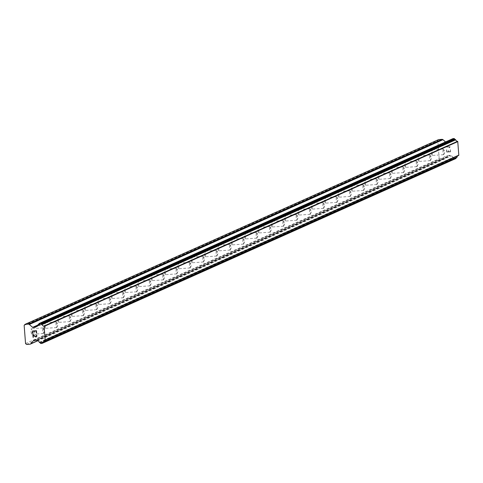 <?xml version="1.0" encoding="UTF-8"?>
<svg xmlns="http://www.w3.org/2000/svg" width="483" height="483" viewBox="0 0 483 483"><rect width="100%" height="100%" fill="white"/><g stroke="black" fill="none" stroke-linecap="round" stroke-linejoin="round"><path stroke-width="0.36" stroke-dasharray="2.42 1.81" d="M42.945 327.903A2.826 0.483 -93.8 0 1 42.975 327.897A2.826 0.483 -93.8 0 1 43.126 328.017A2.826 0.483 -93.8 0 1 43.639 330.686A2.826 0.483 -93.8 0 1 43.482 333.397A2.826 0.483 -93.8 0 1 43.373 333.524A2.826 0.483 -93.8 0 1 43.343 333.536A2.826 0.483 -93.8 0 1 42.685 330.837A2.826 0.483 -93.8 0 1 42.945 327.903M31.739 334.296A2.826 0.483 86.2 0 0 31.993 331.368A2.826 0.483 86.2 0 0 31.335 328.669A2.826 0.483 86.2 0 0 31.304 328.675A2.826 0.483 86.2 0 0 31.051 331.604A2.826 0.483 86.2 0 0 31.709 334.302A2.826 0.483 86.2 0 0 31.739 334.296M56.288 321.944A2.826 0.483 -93.8 0 1 56.318 321.938A2.826 0.483 -93.8 0 1 56.469 322.058A2.826 0.483 -93.8 0 1 56.982 324.721A2.826 0.483 -93.8 0 1 56.825 327.432A2.826 0.483 -93.8 0 1 56.716 327.565A2.826 0.483 -93.8 0 1 56.686 327.571A2.826 0.483 -93.8 0 1 56.028 324.878A2.826 0.483 -93.8 0 1 56.288 321.944M45.082 328.337A2.826 0.483 86.2 0 0 45.342 325.403A2.826 0.483 86.2 0 0 44.678 322.704A2.826 0.483 86.2 0 0 44.647 322.716A2.826 0.483 86.2 0 0 44.394 325.645A2.826 0.483 86.2 0 0 45.052 328.343A2.826 0.483 86.2 0 0 45.082 328.337M69.63 315.985A2.826 0.483 -93.8 0 1 69.661 315.979A2.826 0.483 -93.8 0 1 69.812 316.093A2.826 0.483 -93.8 0 1 70.325 318.762A2.826 0.483 -93.8 0 1 70.168 321.473A2.826 0.483 -93.8 0 1 70.059 321.606A2.826 0.483 -93.8 0 1 70.035 321.612A2.826 0.483 -93.8 0 1 69.371 318.913A2.826 0.483 -93.8 0 1 69.63 315.985M58.425 322.372A2.826 0.483 86.2 0 0 58.684 319.444A2.826 0.483 86.2 0 0 58.02 316.745A2.826 0.483 86.2 0 0 57.99 316.751A2.826 0.483 86.2 0 0 57.737 319.686A2.826 0.483 86.2 0 0 58.395 322.384A2.826 0.483 86.2 0 0 58.425 322.372M82.973 310.02A2.826 0.483 -93.8 0 1 83.004 310.014A2.826 0.483 -93.8 0 1 83.154 310.134A2.826 0.483 -93.8 0 1 83.668 312.803A2.826 0.483 -93.8 0 1 83.511 315.514A2.826 0.483 -93.8 0 1 83.408 315.64A2.826 0.483 -93.8 0 1 83.378 315.653A2.826 0.483 -93.8 0 1 82.714 312.954A2.826 0.483 -93.8 0 1 82.973 310.02M71.768 316.413A2.826 0.483 86.2 0 0 72.027 313.485A2.826 0.483 86.2 0 0 71.363 310.786A2.826 0.483 86.2 0 0 71.333 310.792A2.826 0.483 86.2 0 0 71.079 313.721A2.826 0.483 86.2 0 0 71.738 316.419A2.826 0.483 86.2 0 0 71.768 316.413M96.316 304.061A2.826 0.483 -93.8 0 1 96.346 304.055A2.826 0.483 -93.8 0 1 96.497 304.175A2.826 0.483 -93.8 0 1 97.011 306.838A2.826 0.483 -93.8 0 1 96.854 309.549A2.826 0.483 -93.8 0 1 96.751 309.681A2.826 0.483 -93.8 0 1 96.721 309.688A2.826 0.483 -93.8 0 1 96.057 306.995A2.826 0.483 -93.8 0 1 96.316 304.061M85.111 310.454A2.826 0.483 86.2 0 0 85.37 307.52A2.826 0.483 86.2 0 0 84.706 304.821A2.826 0.483 86.2 0 0 84.682 304.833A2.826 0.483 86.2 0 0 84.422 307.762A2.826 0.483 86.2 0 0 85.08 310.46A2.826 0.483 86.2 0 0 85.111 310.454M109.659 298.102A2.826 0.483 -93.8 0 1 109.689 298.096A2.826 0.483 -93.8 0 1 109.84 298.21A2.826 0.483 -93.8 0 1 110.353 300.879A2.826 0.483 -93.8 0 1 110.196 303.59A2.826 0.483 -93.8 0 1 110.094 303.722A2.826 0.483 -93.8 0 1 110.064 303.729A2.826 0.483 -93.8 0 1 109.399 301.03A2.826 0.483 -93.8 0 1 109.659 298.102M98.454 304.489A2.826 0.483 86.2 0 0 98.713 301.561A2.826 0.483 86.2 0 0 98.055 298.862A2.826 0.483 86.2 0 0 98.025 298.868A2.826 0.483 86.2 0 0 97.765 301.803A2.826 0.483 86.2 0 0 98.423 304.501A2.826 0.483 86.2 0 0 98.454 304.489M123.002 292.137A2.826 0.483 -93.8 0 1 123.032 292.13A2.826 0.483 -93.8 0 1 123.183 292.251A2.826 0.483 -93.8 0 1 123.696 294.92A2.826 0.483 -93.8 0 1 123.539 297.631A2.826 0.483 -93.8 0 1 123.437 297.757A2.826 0.483 -93.8 0 1 123.407 297.769A2.826 0.483 -93.8 0 1 122.748 295.071A2.826 0.483 -93.8 0 1 123.002 292.137M111.796 298.53A2.826 0.483 86.2 0 0 112.056 295.602A2.826 0.483 86.2 0 0 111.398 292.903A2.826 0.483 86.2 0 0 111.368 292.909A2.826 0.483 86.2 0 0 111.108 295.837A2.826 0.483 86.2 0 0 111.766 298.536A2.826 0.483 86.2 0 0 111.796 298.53M136.345 286.178A2.826 0.483 -93.8 0 1 136.375 286.171A2.826 0.483 -93.8 0 1 136.526 286.292A2.826 0.483 -93.8 0 1 137.039 288.955A2.826 0.483 -93.8 0 1 136.882 291.666A2.826 0.483 -93.8 0 1 136.78 291.798A2.826 0.483 -93.8 0 1 136.749 291.804A2.826 0.483 -93.8 0 1 136.091 289.112A2.826 0.483 -93.8 0 1 136.345 286.178M125.139 292.571A2.826 0.483 86.2 0 0 125.399 289.637A2.826 0.483 86.2 0 0 124.741 286.938A2.826 0.483 86.2 0 0 124.711 286.95A2.826 0.483 86.2 0 0 124.451 289.878A2.826 0.483 86.2 0 0 125.109 292.577A2.826 0.483 86.2 0 0 125.139 292.571M149.688 280.218A2.826 0.483 -93.8 0 1 149.718 280.212A2.826 0.483 -93.8 0 1 149.869 280.327A2.826 0.483 -93.8 0 1 150.388 282.996A2.826 0.483 -93.8 0 1 150.225 285.707A2.826 0.483 -93.8 0 1 150.122 285.839A2.826 0.483 -93.8 0 1 150.092 285.845A2.826 0.483 -93.8 0 1 149.434 283.147A2.826 0.483 -93.8 0 1 149.688 280.218M138.482 286.606A2.826 0.483 86.2 0 0 138.742 283.678A2.826 0.483 86.2 0 0 138.084 280.979A2.826 0.483 86.2 0 0 138.053 280.985A2.826 0.483 86.2 0 0 137.794 283.919A2.826 0.483 86.2 0 0 138.458 286.618A2.826 0.483 86.2 0 0 138.482 286.606M163.031 274.253A2.826 0.483 -93.8 0 1 163.061 274.247A2.826 0.483 -93.8 0 1 163.212 274.368A2.826 0.483 -93.8 0 1 163.731 277.037A2.826 0.483 -93.8 0 1 163.568 279.748A2.826 0.483 -93.8 0 1 163.465 279.874A2.826 0.483 -93.8 0 1 163.435 279.886A2.826 0.483 -93.8 0 1 162.777 277.188A2.826 0.483 -93.8 0 1 163.031 274.253M151.831 280.647A2.826 0.483 86.2 0 0 152.085 277.719A2.826 0.483 86.2 0 0 151.427 275.02A2.826 0.483 86.2 0 0 151.396 275.026A2.826 0.483 86.2 0 0 151.137 277.954A2.826 0.483 86.2 0 0 151.801 280.653A2.826 0.483 86.2 0 0 151.831 280.647M176.373 268.294A2.826 0.483 -93.8 0 1 176.404 268.288A2.826 0.483 -93.8 0 1 176.561 268.409A2.826 0.483 -93.8 0 1 177.074 271.072A2.826 0.483 -93.8 0 1 176.917 273.783A2.826 0.483 -93.8 0 1 176.808 273.915A2.826 0.483 -93.8 0 1 176.778 273.921A2.826 0.483 -93.8 0 1 176.12 271.229A2.826 0.483 -93.8 0 1 176.373 268.294M165.174 274.688A2.826 0.483 86.2 0 0 165.428 271.754A2.826 0.483 86.2 0 0 164.769 269.055A2.826 0.483 86.2 0 0 164.739 269.067A2.826 0.483 86.2 0 0 164.48 271.995A2.826 0.483 86.2 0 0 165.144 274.694A2.826 0.483 86.2 0 0 165.174 274.688M189.722 262.335A2.826 0.483 -93.8 0 1 189.747 262.323A2.826 0.483 -93.8 0 1 189.904 262.444A2.826 0.483 -93.8 0 1 190.417 265.113A2.826 0.483 -93.8 0 1 190.26 267.824A2.826 0.483 -93.8 0 1 190.151 267.956A2.826 0.483 -93.8 0 1 190.121 267.962A2.826 0.483 -93.8 0 1 189.463 265.264A2.826 0.483 -93.8 0 1 189.722 262.335M178.517 268.723A2.826 0.483 86.2 0 0 178.77 265.795A2.826 0.483 86.2 0 0 178.112 263.096A2.826 0.483 86.2 0 0 178.082 263.102A2.826 0.483 86.2 0 0 177.822 266.036A2.826 0.483 86.2 0 0 178.487 268.735A2.826 0.483 86.2 0 0 178.517 268.723M203.065 256.37A2.826 0.483 -93.8 0 1 203.095 256.364A2.826 0.483 -93.8 0 1 203.246 256.485A2.826 0.483 -93.8 0 1 203.76 259.154A2.826 0.483 -93.8 0 1 203.603 261.864A2.826 0.483 -93.8 0 1 203.494 261.991A2.826 0.483 -93.8 0 1 203.464 262.003A2.826 0.483 -93.8 0 1 202.806 259.305A2.826 0.483 -93.8 0 1 203.065 256.37M191.86 262.764A2.826 0.483 86.2 0 0 192.113 259.836A2.826 0.483 86.2 0 0 191.455 257.137A2.826 0.483 86.2 0 0 191.425 257.143A2.826 0.483 86.2 0 0 191.171 260.071A2.826 0.483 86.2 0 0 191.829 262.77A2.826 0.483 86.2 0 0 191.86 262.764M216.408 250.411A2.826 0.483 -93.8 0 1 216.438 250.405A2.826 0.483 -93.8 0 1 216.589 250.526A2.826 0.483 -93.8 0 1 217.102 253.189A2.826 0.483 -93.8 0 1 216.945 255.899A2.826 0.483 -93.8 0 1 216.837 256.032A2.826 0.483 -93.8 0 1 216.807 256.038A2.826 0.483 -93.8 0 1 216.149 253.346A2.826 0.483 -93.8 0 1 216.408 250.411M205.203 256.805A2.826 0.483 86.2 0 0 205.456 253.871A2.826 0.483 86.2 0 0 204.798 251.172A2.826 0.483 86.2 0 0 204.768 251.184A2.826 0.483 86.2 0 0 204.514 254.112A2.826 0.483 86.2 0 0 205.172 256.811A2.826 0.483 86.2 0 0 205.203 256.805M229.751 244.452A2.826 0.483 -93.8 0 1 229.781 244.44A2.826 0.483 -93.8 0 1 229.932 244.561A2.826 0.483 -93.8 0 1 230.445 247.23A2.826 0.483 -93.8 0 1 230.288 249.94A2.826 0.483 -93.8 0 1 230.18 250.073A2.826 0.483 -93.8 0 1 230.149 250.079A2.826 0.483 -93.8 0 1 229.491 247.381A2.826 0.483 -93.8 0 1 229.751 244.452M218.545 250.84A2.826 0.483 86.2 0 0 218.805 247.912A2.826 0.483 86.2 0 0 218.141 245.213A2.826 0.483 86.2 0 0 218.111 245.219A2.826 0.483 86.2 0 0 217.857 248.153A2.826 0.483 86.2 0 0 218.515 250.852A2.826 0.483 86.2 0 0 218.545 250.84M243.094 238.487A2.826 0.483 -93.8 0 1 243.124 238.481A2.826 0.483 -93.8 0 1 243.275 238.602A2.826 0.483 -93.8 0 1 243.788 241.271A2.826 0.483 -93.8 0 1 243.631 243.981A2.826 0.483 -93.8 0 1 243.523 244.108A2.826 0.483 -93.8 0 1 243.498 244.12A2.826 0.483 -93.8 0 1 242.834 241.422A2.826 0.483 -93.8 0 1 243.094 238.487M231.888 244.881A2.826 0.483 86.2 0 0 232.148 241.953A2.826 0.483 86.2 0 0 231.484 239.254A2.826 0.483 86.2 0 0 231.454 239.26A2.826 0.483 86.2 0 0 231.2 242.188A2.826 0.483 86.2 0 0 231.858 244.887A2.826 0.483 86.2 0 0 231.888 244.881M256.437 232.528A2.826 0.483 -93.8 0 1 256.467 232.522A2.826 0.483 -93.8 0 1 256.618 232.643A2.826 0.483 -93.8 0 1 257.131 235.306A2.826 0.483 -93.8 0 1 256.974 238.016A2.826 0.483 -93.8 0 1 256.871 238.149A2.826 0.483 -93.8 0 1 256.841 238.155A2.826 0.483 -93.8 0 1 256.177 235.463A2.826 0.483 -93.8 0 1 256.437 232.528M245.231 238.922A2.826 0.483 86.2 0 0 245.491 235.988A2.826 0.483 86.2 0 0 244.827 233.289A2.826 0.483 86.2 0 0 244.796 233.301A2.826 0.483 86.2 0 0 244.543 236.229A2.826 0.483 86.2 0 0 245.201 238.928A2.826 0.483 86.2 0 0 245.231 238.922M269.78 226.569A2.826 0.483 -93.8 0 1 269.81 226.557A2.826 0.483 -93.8 0 1 269.961 226.678A2.826 0.483 -93.8 0 1 270.474 229.347A2.826 0.483 -93.8 0 1 270.317 232.057A2.826 0.483 -93.8 0 1 270.214 232.19A2.826 0.483 -93.8 0 1 270.184 232.196A2.826 0.483 -93.8 0 1 269.52 229.497A2.826 0.483 -93.8 0 1 269.78 226.569M258.574 232.957A2.826 0.483 86.2 0 0 258.834 230.029A2.826 0.483 86.2 0 0 258.17 227.33A2.826 0.483 86.2 0 0 258.145 227.336A2.826 0.483 86.2 0 0 257.886 230.27A2.826 0.483 86.2 0 0 258.544 232.969A2.826 0.483 86.2 0 0 258.574 232.957M283.123 220.604A2.826 0.483 -93.8 0 1 283.153 220.598A2.826 0.483 -93.8 0 1 283.304 220.719A2.826 0.483 -93.8 0 1 283.817 223.388A2.826 0.483 -93.8 0 1 283.66 226.098A2.826 0.483 -93.8 0 1 283.557 226.225A2.826 0.483 -93.8 0 1 283.527 226.237A2.826 0.483 -93.8 0 1 282.863 223.538A2.826 0.483 -93.8 0 1 283.123 220.604M271.917 226.998A2.826 0.483 86.2 0 0 272.177 224.07A2.826 0.483 86.2 0 0 271.518 221.371A2.826 0.483 86.2 0 0 271.488 221.377A2.826 0.483 86.2 0 0 271.229 224.305A2.826 0.483 86.2 0 0 271.887 227.004A2.826 0.483 86.2 0 0 271.917 226.998M296.465 214.645A2.826 0.483 -93.8 0 1 296.496 214.639A2.826 0.483 -93.8 0 1 296.647 214.76A2.826 0.483 -93.8 0 1 297.16 217.422A2.826 0.483 -93.8 0 1 297.003 220.133A2.826 0.483 -93.8 0 1 296.9 220.266A2.826 0.483 -93.8 0 1 296.87 220.272A2.826 0.483 -93.8 0 1 296.212 217.579A2.826 0.483 -93.8 0 1 296.465 214.645M285.26 221.039A2.826 0.483 86.2 0 0 285.519 218.105A2.826 0.483 86.2 0 0 284.861 215.406A2.826 0.483 86.2 0 0 284.831 215.418A2.826 0.483 86.2 0 0 284.572 218.346A2.826 0.483 86.2 0 0 285.23 221.045A2.826 0.483 86.2 0 0 285.26 221.039M309.808 208.686A2.826 0.483 -93.8 0 1 309.838 208.674A2.826 0.483 -93.8 0 1 309.989 208.795A2.826 0.483 -93.8 0 1 310.509 211.463A2.826 0.483 -93.8 0 1 310.346 214.174A2.826 0.483 -93.8 0 1 310.243 214.307A2.826 0.483 -93.8 0 1 310.213 214.313A2.826 0.483 -93.8 0 1 309.555 211.614A2.826 0.483 -93.8 0 1 309.808 208.686M298.603 215.074A2.826 0.483 86.2 0 0 298.862 212.146A2.826 0.483 86.2 0 0 298.204 209.447A2.826 0.483 86.2 0 0 298.174 209.453A2.826 0.483 86.2 0 0 297.914 212.387A2.826 0.483 86.2 0 0 298.572 215.086A2.826 0.483 86.2 0 0 298.603 215.074M323.151 202.721A2.826 0.483 -93.8 0 1 323.181 202.715A2.826 0.483 -93.8 0 1 323.332 202.836A2.826 0.483 -93.8 0 1 323.851 205.504A2.826 0.483 -93.8 0 1 323.688 208.215A2.826 0.483 -93.8 0 1 323.586 208.342A2.826 0.483 -93.8 0 1 323.556 208.354A2.826 0.483 -93.8 0 1 322.898 205.655A2.826 0.483 -93.8 0 1 323.151 202.721M311.952 209.115A2.826 0.483 86.2 0 0 312.205 206.187A2.826 0.483 86.2 0 0 311.547 203.488A2.826 0.483 86.2 0 0 311.517 203.494A2.826 0.483 86.2 0 0 311.257 206.422A2.826 0.483 86.2 0 0 311.921 209.121A2.826 0.483 86.2 0 0 311.952 209.115M336.494 196.762A2.826 0.483 -93.8 0 1 336.524 196.756A2.826 0.483 -93.8 0 1 336.681 196.877A2.826 0.483 -93.8 0 1 337.194 199.539A2.826 0.483 -93.8 0 1 337.031 202.25A2.826 0.483 -93.8 0 1 336.929 202.383A2.826 0.483 -93.8 0 1 336.899 202.389A2.826 0.483 -93.8 0 1 336.24 199.696A2.826 0.483 -93.8 0 1 336.494 196.762M325.294 203.156A2.826 0.483 86.2 0 0 325.548 200.222A2.826 0.483 86.2 0 0 324.89 197.523A2.826 0.483 86.2 0 0 324.86 197.535A2.826 0.483 86.2 0 0 324.6 200.463A2.826 0.483 86.2 0 0 325.264 203.162A2.826 0.483 86.2 0 0 325.294 203.156M349.837 190.803A2.826 0.483 -93.8 0 1 349.867 190.791A2.826 0.483 -93.8 0 1 350.024 190.912A2.826 0.483 -93.8 0 1 350.537 193.58A2.826 0.483 -93.8 0 1 350.38 196.291A2.826 0.483 -93.8 0 1 350.272 196.424A2.826 0.483 -93.8 0 1 350.241 196.43A2.826 0.483 -93.8 0 1 349.583 193.731A2.826 0.483 -93.8 0 1 349.837 190.803M338.637 197.191A2.826 0.483 86.2 0 0 338.891 194.263A2.826 0.483 86.2 0 0 338.233 191.564A2.826 0.483 86.2 0 0 338.203 191.57A2.826 0.483 86.2 0 0 337.943 194.504A2.826 0.483 86.2 0 0 338.607 197.203A2.826 0.483 86.2 0 0 338.637 197.191M363.186 184.838A2.826 0.483 -93.8 0 1 363.21 184.832A2.826 0.483 -93.8 0 1 363.367 184.953A2.826 0.483 -93.8 0 1 363.88 187.621A2.826 0.483 -93.8 0 1 363.723 190.332A2.826 0.483 -93.8 0 1 363.614 190.459A2.826 0.483 -93.8 0 1 363.584 190.471A2.826 0.483 -93.8 0 1 362.926 187.772A2.826 0.483 -93.8 0 1 363.186 184.838M351.98 191.232A2.826 0.483 86.2 0 0 352.234 188.304A2.826 0.483 86.2 0 0 351.576 185.605A2.826 0.483 86.2 0 0 351.546 185.611A2.826 0.483 86.2 0 0 351.286 188.539A2.826 0.483 86.2 0 0 351.95 191.238A2.826 0.483 86.2 0 0 351.98 191.232M376.529 178.879A2.826 0.483 -93.8 0 1 376.559 178.873A2.826 0.483 -93.8 0 1 376.71 178.994A2.826 0.483 -93.8 0 1 377.223 181.656A2.826 0.483 -93.8 0 1 377.066 184.367A2.826 0.483 -93.8 0 1 376.957 184.5A2.826 0.483 -93.8 0 1 376.927 184.506A2.826 0.483 -93.8 0 1 376.269 181.807A2.826 0.483 -93.8 0 1 376.529 178.879M365.323 185.273A2.826 0.483 86.2 0 0 365.577 182.339A2.826 0.483 86.2 0 0 364.919 179.64A2.826 0.483 86.2 0 0 364.888 179.652A2.826 0.483 86.2 0 0 364.635 182.58A2.826 0.483 86.2 0 0 365.293 185.279A2.826 0.483 86.2 0 0 365.323 185.273M389.872 172.92A2.826 0.483 -93.8 0 1 389.902 172.908A2.826 0.483 -93.8 0 1 390.053 173.029A2.826 0.483 -93.8 0 1 390.566 175.697A2.826 0.483 -93.8 0 1 390.409 178.408A2.826 0.483 -93.8 0 1 390.3 178.541A2.826 0.483 -93.8 0 1 390.27 178.547A2.826 0.483 -93.8 0 1 389.612 175.848A2.826 0.483 -93.8 0 1 389.872 172.92M378.666 179.308A2.826 0.483 86.2 0 0 378.926 176.38A2.826 0.483 86.2 0 0 378.261 173.681A2.826 0.483 86.2 0 0 378.231 173.687A2.826 0.483 86.2 0 0 377.978 176.621A2.826 0.483 86.2 0 0 378.636 179.32A2.826 0.483 86.2 0 0 378.666 179.308M403.214 166.955A2.826 0.483 -93.8 0 1 403.245 166.949A2.826 0.483 -93.8 0 1 403.396 167.07A2.826 0.483 -93.8 0 1 403.909 169.738A2.826 0.483 -93.8 0 1 403.752 172.449A2.826 0.483 -93.8 0 1 403.643 172.576A2.826 0.483 -93.8 0 1 403.619 172.588A2.826 0.483 -93.8 0 1 402.955 169.889A2.826 0.483 -93.8 0 1 403.214 166.955M392.009 173.349A2.826 0.483 86.2 0 0 392.268 170.421A2.826 0.483 86.2 0 0 391.604 167.722A2.826 0.483 86.2 0 0 391.574 167.728A2.826 0.483 86.2 0 0 391.321 170.656A2.826 0.483 86.2 0 0 391.979 173.355A2.826 0.483 86.2 0 0 392.009 173.349M416.557 160.996A2.826 0.483 -93.8 0 1 416.588 160.99A2.826 0.483 -93.8 0 1 416.738 161.111A2.826 0.483 -93.8 0 1 417.252 163.773A2.826 0.483 -93.8 0 1 417.095 166.484A2.826 0.483 -93.8 0 1 416.992 166.617A2.826 0.483 -93.8 0 1 416.962 166.623A2.826 0.483 -93.8 0 1 416.298 163.924A2.826 0.483 -93.8 0 1 416.557 160.996M405.352 167.39A2.826 0.483 86.2 0 0 405.611 164.455A2.826 0.483 86.2 0 0 404.947 161.757A2.826 0.483 86.2 0 0 404.917 161.769A2.826 0.483 86.2 0 0 404.663 164.697A2.826 0.483 86.2 0 0 405.322 167.396A2.826 0.483 86.2 0 0 405.352 167.39M429.9 155.037A2.826 0.483 -93.8 0 1 429.93 155.025A2.826 0.483 -93.8 0 1 430.081 155.146A2.826 0.483 -93.8 0 1 430.595 157.814A2.826 0.483 -93.8 0 1 430.438 160.525A2.826 0.483 -93.8 0 1 430.335 160.658A2.826 0.483 -93.8 0 1 430.305 160.664A2.826 0.483 -93.8 0 1 429.641 157.965A2.826 0.483 -93.8 0 1 429.9 155.037M418.695 161.425A2.826 0.483 86.2 0 0 418.954 158.496A2.826 0.483 86.2 0 0 418.29 155.798A2.826 0.483 86.2 0 0 418.26 155.804A2.826 0.483 86.2 0 0 418.006 158.738A2.826 0.483 86.2 0 0 418.664 161.437A2.826 0.483 86.2 0 0 418.695 161.425M443.243 149.072A2.826 0.483 -93.8 0 1 443.273 149.066A2.826 0.483 -93.8 0 1 443.424 149.187A2.826 0.483 -93.8 0 1 443.937 151.855A2.826 0.483 -93.8 0 1 443.78 154.566A2.826 0.483 -93.8 0 1 443.678 154.693A2.826 0.483 -93.8 0 1 443.648 154.705A2.826 0.483 -93.8 0 1 442.983 152.006A2.826 0.483 -93.8 0 1 443.243 149.072M432.037 155.466A2.826 0.483 86.2 0 0 432.297 152.537A2.826 0.483 86.2 0 0 431.639 149.839A2.826 0.483 86.2 0 0 431.609 149.845A2.826 0.483 86.2 0 0 431.349 152.773A2.826 0.483 86.2 0 0 432.007 155.472A2.826 0.483 86.2 0 0 432.037 155.466M36.654 333.016L36.479 330.734L32.59 330.994M35.79 334.659L36.835 335.359L36.738 336.506L36.195 336.929M35.814 336.687L32.874 334.616M450.295 151.59L448.743 151.692L450.295 151.59L450.397 149.555L450.295 151.59M448.743 151.692L448.659 150.593L448.743 151.692M448.399 150.611L448.484 151.71L448.399 150.611M448.484 151.71L446.926 151.813L448.484 151.71M446.926 151.813L446.775 149.79L446.926 151.813M446.515 149.808L446.69 152.091L450.579 151.837L450.397 149.555L450.579 151.837L446.69 152.097L446.509 149.808M449.244 147.816L449.419 147.369L449.244 147.816M449.516 147.798L449.679 147.4L449.516 147.798M449.679 147.4L450.186 146.808L449.679 147.406M450.18 146.754L446.292 147.007L450.18 146.754M446.292 147.007L449.697 147.049L449.419 147.369L449.697 147.049L446.292 147.013M438.649 139.575L437.791 140.571L439.192 158.774L440.194 159.65L443.557 159.426A1.346 1.322 -114.1 0 0 444.463 158.973L447.288 155.665A0.537 0.531 65.9 0 1 447.65 155.484L449.715 155.351A0.537 0.531 65.9 0 1 450.102 155.478L450.379 155.725A0.537 0.531 -114.1 0 0 451.031 155.937A2.149 2.119 65.9 0 1 452.933 157.434A0.537 0.531 -114.1 0 0 453.356 157.802L453.549 157.832A0.537 0.531 65.9 0 1 453.954 158.146L454.056 158.376A0.537 0.531 -114.1 0 0 454.581 158.696L455.584 158.635M452.71 138.772A0.537 0.531 -114.1 0 0 452.565 139.007L452.499 139.249A0.537 0.531 65.9 0 1 452.148 139.617L451.961 139.672A0.537 0.531 -114.1 0 0 451.599 140.094A2.149 2.119 65.9 0 1 449.951 141.827A0.537 0.531 -114.1 0 0 449.335 142.123L449.099 142.4A0.537 0.531 65.9 0 1 448.737 142.582L446.666 142.714A0.537 0.531 65.9 0 1 446.28 142.588L445.543 141.936M457.872 155.78A2.149 2.119 65.9 0 1 458.639 155.435M456.242 157.778A0.537 0.531 65.9 0 1 456.465 157.639L456.652 157.585M26.547 344.445L440.194 159.65M25.551 343.57L439.192 158.774M36.738 340.515L450.379 155.725M37.39 340.726L451.031 155.937M37.125 326.248L449.951 141.827M35.688 326.913L449.335 142.123M24.15 325.367L437.791 140.571M29.91 344.222L443.557 159.426M37.571 340.75L444.463 158.973M34.058 340.274L447.288 155.665M34.009 340.28L447.65 155.484M36.074 340.141L449.715 155.351M36.46 340.274L450.102 155.478M39.286 342.224L452.933 157.434M39.715 342.598L453.356 157.802M39.902 342.628L453.549 157.832M40.312 342.942L453.954 158.146M40.415 343.171L454.056 158.376M40.94 343.491L454.581 158.696M41.936 343.425L42.269 343.28M42.824 342.429L456.465 157.639M38.924 323.803L452.565 139.007M38.857 324.039L452.499 139.249M38.622 324.353L452.148 139.617M38.706 324.286L451.961 139.672M37.952 324.884L451.599 140.094M35.452 327.19L449.099 142.4M35.422 327.226L448.737 142.582M37.813 325.367L446.666 142.714M37.928 325.017L446.28 142.588M42.975 327.897L31.335 328.669M43.482 333.397L44.762 330.607L43.126 328.017M56.318 321.938L44.678 322.704M56.825 327.432L58.105 324.648L56.469 322.058M69.661 315.979L58.02 316.745M70.168 321.473L71.448 318.689L69.812 316.093M83.004 310.014L71.363 310.786M83.511 315.514L84.791 312.724L83.154 310.134M96.346 304.055L84.706 304.821M96.854 309.549L98.134 306.765L96.497 304.175M109.689 298.096L98.055 298.862M110.196 303.59L111.476 300.806L109.84 298.21M123.032 292.13L111.398 292.903M123.539 297.631L124.825 294.841L123.183 292.251M136.375 286.171L124.741 286.938M136.882 291.666L138.168 288.882L136.526 286.292M149.718 280.212L138.084 280.979M150.225 285.707L151.511 282.923L149.869 280.327M163.061 274.247L151.427 275.02M163.568 279.748L164.854 276.958L163.212 274.368M176.404 268.288L164.769 269.055M176.917 273.783L178.197 270.999L176.561 268.409M189.747 262.323L178.112 263.096M190.26 267.824L191.54 265.04L189.904 262.444M203.095 256.364L191.455 257.137M203.603 261.864L204.883 259.075L203.246 256.485M216.438 250.405L204.798 251.172M216.945 255.899L218.225 253.116L216.589 250.526M229.781 244.44L218.141 245.213M230.288 249.94L231.568 247.157L229.932 244.561M243.124 238.481L231.484 239.254M243.631 243.981L244.911 241.192L243.275 238.602M256.467 232.522L244.827 233.289M256.974 238.016L258.254 235.233L256.618 232.643M269.81 226.557L258.17 227.33M270.317 232.057L271.597 229.274L269.961 226.678M283.153 220.598L271.518 221.371M283.66 226.098L284.94 223.309L283.304 220.719M296.496 214.639L284.861 215.406M297.003 220.133L298.289 217.35L296.647 214.76M309.838 208.674L298.204 209.447M310.346 214.174L311.632 211.391L309.989 208.795M323.181 202.715L311.547 203.488M323.688 208.215L324.974 205.426L323.332 202.836M336.524 196.756L324.89 197.523M337.031 202.25L338.317 199.467L336.681 196.877M349.867 190.791L338.233 191.564M350.38 196.291L351.66 193.508L350.024 190.912M363.21 184.832L351.576 185.605M363.723 190.332L365.003 187.543L363.367 184.953M376.559 178.873L364.919 179.64M377.066 184.367L378.346 181.584L376.71 178.994M389.902 172.908L378.261 173.681M390.409 178.408L391.689 175.625L390.053 173.029M403.245 166.949L391.604 167.722M403.752 172.449L405.032 169.66L403.396 167.07M416.588 160.99L404.947 161.757M417.095 166.484L418.375 163.701L416.738 161.111M429.93 155.025L418.29 155.798M430.438 160.525L431.717 157.742L430.081 155.146M443.273 149.066L431.639 149.839M443.78 154.566L445.06 151.777L443.424 149.187M443.648 154.705L432.007 155.472M430.305 160.664L418.664 161.437M416.962 166.623L405.322 167.396M403.619 172.588L391.979 173.355M390.27 178.547L378.636 179.32M376.927 184.506L365.293 185.279M363.584 190.471L351.95 191.238M350.241 196.43L338.607 197.203M336.899 202.389L325.264 203.162M323.556 208.354L311.921 209.121M310.213 214.313L298.572 215.086M296.87 220.272L285.23 221.045M283.527 226.237L271.887 227.004M270.184 232.196L258.544 232.969M256.841 238.155L245.201 238.928M243.498 244.12L231.858 244.887M230.149 250.079L218.515 250.852M216.807 256.038L205.172 256.811M203.464 262.003L191.829 262.77M190.121 267.962L178.487 268.735M176.778 273.921L165.144 274.694M163.435 279.886L151.801 280.653M150.092 285.845L138.458 286.618M136.749 291.804L125.109 292.577M123.407 297.769L111.766 298.536M110.064 303.729L98.423 304.501M96.721 309.688L85.08 310.46M83.378 315.653L71.738 316.419M70.035 321.612L58.395 322.384M56.686 327.571L45.052 328.343M43.343 333.536L31.709 334.302M37.783 340.793L444.004 159.318M33.828 340.322L447.475 155.532M42.758 342.459L456.399 157.663M44.593 340.358L458.24 155.568M38.568 324.383L452.209 139.593M38.718 324.28L451.901 139.696M36.732 326.478L450.379 141.688M37.414 325.995L449.601 141.851M35.271 327.329L448.912 142.533"/><path stroke-width="0.72" d="M36.243 331.012L34.685 331.121L36.243 331.012L36.4 333.035L36.243 331.012M34.51 332.238L34.426 331.133L34.51 332.238M34.426 331.133L32.868 331.235L34.426 331.133M32.868 331.235L33.025 333.258L32.874 331.235M32.59 330.994L32.766 333.276L32.59 330.994L36.479 330.734L36.654 333.016M35.79 334.659L36.835 335.359L36.738 336.506L35.808 336.959L36.195 336.929M35.808 336.959L35.422 336.79L35.814 336.953M35.422 336.79L34.649 336.283L35.428 336.79M34.649 336.283L33.17 335.154L34.649 336.283M33.17 335.154L33.339 337.303L33.176 335.154M32.874 334.616L33.079 337.321L32.868 334.616L35.814 336.687L36.63 336.108L36.376 335.063L35.808 334.924L36.382 335.063L36.636 336.108L35.82 336.687M32.639 327.377A0.537 0.531 65.9 0 0 33.025 327.51L35.09 327.371A0.537 0.531 65.9 0 0 35.452 327.19L35.688 326.913A0.537 0.531 65.9 0 1 36.303 326.617A2.149 2.119 65.9 0 0 37.952 324.884A0.537 0.531 65.9 0 1 38.32 324.461L38.501 324.407A0.537 0.531 65.9 0 0 38.857 324.039L38.924 323.803A0.537 0.531 65.9 0 1 39.395 323.417L40.391 323.35A0.537 0.531 65.9 0 1 40.928 323.695L41.001 323.876A0.537 0.531 65.9 0 0 41.423 324.214L41.61 324.244A0.537 0.531 65.9 0 1 42.045 324.612A2.149 2.119 65.9 0 0 43.911 326.11A0.537 0.531 65.9 0 1 44.116 326.351L45.16 339.966A0.537 0.531 65.9 0 1 44.997 340.225A2.149 2.119 65.9 0 0 43.379 341.958A0.537 0.531 65.9 0 1 43.005 342.381L42.824 342.429A0.537 0.531 65.9 0 0 42.456 342.821L42.413 343.015A0.537 0.531 65.9 0 1 41.936 343.425L40.94 343.491A0.537 0.531 65.9 0 1 40.415 343.171L40.312 342.942A0.537 0.531 65.9 0 0 39.902 342.628L39.715 342.598A0.537 0.531 65.9 0 1 39.286 342.224A2.149 2.119 65.9 0 0 37.39 340.726A0.537 0.531 65.9 0 1 36.738 340.515L36.46 340.274A0.537 0.531 65.9 0 0 36.074 340.141L34.009 340.28A0.537 0.531 65.9 0 0 33.647 340.461L30.815 343.769A1.346 1.322 65.9 0 1 29.91 344.222L26.547 344.445L25.551 343.57L24.15 325.367L25.001 324.365L28.364 324.147A1.346 1.322 65.9 0 1 29.33 324.473L32.639 327.377L37.928 325.017M445.543 141.936L442.977 139.684A1.346 1.322 -114.1 0 0 442.011 139.352L438.649 139.575L25.001 324.365M44.997 340.225L458.639 155.435A0.537 0.531 -114.1 0 0 458.808 155.17L457.757 141.555A0.537 0.531 -114.1 0 0 457.552 141.32A2.149 2.119 65.9 0 1 455.686 139.822A0.537 0.531 -114.1 0 0 455.258 139.454L455.064 139.424A0.537 0.531 65.9 0 1 454.642 139.086L454.569 138.899A0.537 0.531 -114.1 0 0 454.038 138.555L453.036 138.621A0.537 0.531 -114.1 0 0 452.71 138.772M43.138 342.32L456.652 157.585A0.537 0.531 -114.1 0 0 457.021 157.162A2.149 2.119 65.9 0 1 457.872 155.78M42.269 343.28L455.584 158.635A0.537 0.531 -114.1 0 0 456.061 158.225L456.103 158.032A0.537 0.531 65.9 0 1 456.242 157.778M45.16 339.966L458.808 155.17M45.209 339.911L458.85 155.121M44.164 326.399L457.812 141.604M44.116 326.351L457.757 141.555M43.911 326.11L457.552 141.32M36.303 326.617L37.125 326.248M30.815 343.769L37.571 340.75M33.647 340.461L34.058 340.274M42.413 343.015L456.061 158.225M42.456 342.821L456.103 158.032M43.379 341.958L457.021 157.162M42.045 324.612L455.686 139.822M41.61 324.244L455.258 139.454M41.423 324.214L455.064 139.424M41.001 323.876L454.642 139.086M40.928 323.695L454.569 138.899M40.391 323.35L454.038 138.555M39.395 323.417L453.036 138.621M38.32 324.461L38.706 324.286M35.09 327.371L35.422 327.226M33.025 327.51L37.813 325.367M29.33 324.473L442.977 139.684M28.364 324.147L442.011 139.352M30.357 344.107L37.783 340.793M42.118 343.383L455.759 158.587M43.072 342.356L456.719 157.561M39.214 323.459L452.861 138.669M38.254 324.485L38.718 324.28M35.953 326.647L37.414 325.995"/></g></svg>
